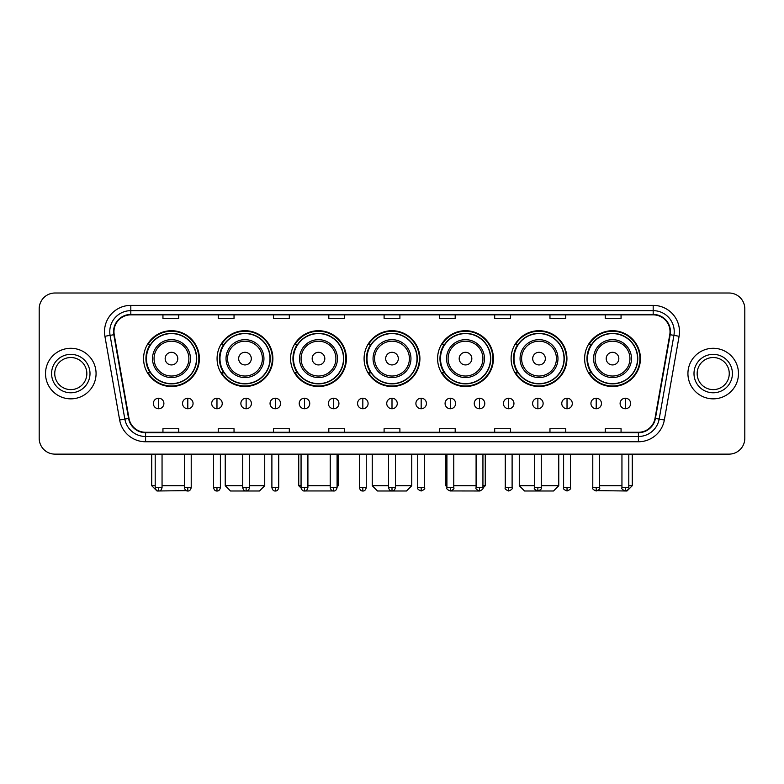 <?xml version="1.0" encoding="UTF-8"?>
<svg xmlns="http://www.w3.org/2000/svg" width="784" height="784" viewBox="0 0 784 784"><rect width="100%" height="100%" fill="white"/><g stroke="black" fill="none" stroke-linecap="round" stroke-linejoin="round"><path stroke-width="1.18" d="M584.619 358.611A27.91 27.91 0 0 0 612.529 386.522A27.91 27.91 0 0 0 640.43 358.611A27.91 27.91 0 0 0 612.529 330.711A27.91 27.91 0 0 0 584.619 358.611M511.109 358.611A27.91 27.91 0 0 0 539.02 386.522A27.91 27.91 0 0 0 566.93 358.611A27.91 27.91 0 0 0 539.02 330.711A27.91 27.91 0 0 0 511.109 358.611M437.599 358.611A27.91 27.91 0 0 0 465.51 386.522A27.91 27.91 0 0 0 493.42 358.611A27.91 27.91 0 0 0 465.51 330.711A27.91 27.91 0 0 0 437.599 358.611M364.09 358.611A27.91 27.91 0 0 0 392 386.522A27.91 27.91 0 0 0 419.91 358.611A27.91 27.91 0 0 0 392 330.711A27.91 27.91 0 0 0 364.09 358.611M290.58 358.611A27.91 27.91 0 0 0 318.49 386.522A27.91 27.91 0 0 0 346.401 358.611A27.91 27.91 0 0 0 318.49 330.711A27.91 27.91 0 0 0 290.58 358.611M217.07 358.611A27.91 27.91 0 0 0 244.98 386.522A27.91 27.91 0 0 0 272.891 358.611A27.91 27.91 0 0 0 244.98 330.711A27.91 27.91 0 0 0 217.07 358.611M143.57 358.611A27.91 27.91 0 0 0 171.471 386.522A27.91 27.91 0 0 0 199.381 358.611A27.91 27.91 0 0 0 171.471 330.711A27.91 27.91 0 0 0 143.57 358.611M150.263 372.831A25.539 25.539 0 0 1 150.263 344.401M223.763 372.831A25.539 25.539 0 0 1 223.763 344.401M297.273 372.831A25.539 25.539 0 0 1 297.273 344.401M370.783 372.831A25.539 25.539 0 0 1 370.783 344.401M444.293 372.831A25.539 25.539 0 0 1 444.293 344.401M517.803 372.831A25.539 25.539 0 0 1 517.803 344.401M591.312 372.831A25.539 25.539 0 0 1 591.312 344.401M39.2 308.798L39.2 438.334A15.798 15.798 0 0 0 54.998 454.132L729.002 454.132A15.798 15.798 0 0 0 744.8 438.334L744.8 308.798A15.798 15.798 0 0 0 729.002 293.01L54.998 293.01A15.798 15.798 0 0 0 39.2 308.798L39.2 438.334M45.521 373.566A25.274 25.274 0 0 0 70.795 398.85A25.274 25.274 0 0 0 96.069 373.566A25.274 25.274 0 0 0 70.795 348.292A25.274 25.274 0 0 0 45.521 373.566A25.274 25.274 0 0 0 70.795 398.85A25.274 25.274 0 0 0 96.069 373.566A25.274 25.274 0 0 0 70.795 348.292A25.274 25.274 0 0 0 45.521 373.566M687.931 373.566A25.274 25.274 0 0 0 713.205 398.85A25.274 25.274 0 0 0 738.479 373.566A25.274 25.274 0 0 0 713.205 348.292A25.274 25.274 0 0 0 687.931 373.566A25.274 25.274 0 0 0 713.205 398.85A25.274 25.274 0 0 0 738.479 373.566A25.274 25.274 0 0 0 713.205 348.292A25.274 25.274 0 0 0 687.931 373.566M113.974 331.71A16.846 16.846 0 0 1 130.82 314.854L653.18 314.854A16.846 16.846 0 0 1 669.771 334.631L655.012 418.362A16.846 16.846 0 0 1 638.411 432.278L145.589 432.278A16.846 16.846 0 0 1 128.988 418.362L114.229 334.631A16.846 16.846 0 0 1 113.974 331.71M113.553 331.71A17.268 17.268 0 0 0 113.817 334.709L128.576 418.431A17.268 17.268 0 0 0 145.589 432.699L638.411 432.699A17.268 17.268 0 0 0 655.424 418.431L670.183 334.709A17.268 17.268 0 0 0 653.18 314.433L130.82 314.433A17.268 17.268 0 0 0 113.553 331.71M104.899 336.277A26.333 26.333 0 0 1 130.82 305.378L653.18 305.378A26.333 26.333 0 0 1 679.101 336.277L664.342 420.008A26.333 26.333 0 0 1 638.411 441.764L145.589 441.764A26.333 26.333 0 0 1 119.658 420.008L104.899 336.277L110.083 335.366A21.06 21.06 0 0 1 130.82 310.65L653.18 310.65A21.06 21.06 0 0 1 673.917 335.366L659.158 419.087A21.06 21.06 0 0 1 638.411 436.492L145.589 436.492A21.06 21.06 0 0 1 124.842 419.087L110.083 335.366A21.06 21.06 0 0 1 109.76 331.71M729.002 293.01L54.998 293.01M54.998 454.132L729.002 454.132M744.8 438.334L744.8 308.798M655.424 418.431L659.158 419.087L673.917 335.366L679.101 336.277M384.101 314.854L384.101 318.422L399.899 318.422L399.899 314.854M328.81 314.854L328.81 318.422L344.607 318.422L344.607 314.854M273.518 314.854L273.518 318.422L289.316 318.422L289.316 314.854M218.236 314.854L218.236 318.422L234.034 318.422L234.034 314.854M162.945 314.854L162.945 318.422L178.742 318.422L178.742 314.854M439.393 314.854L439.393 318.422L455.19 318.422L455.19 314.854M494.684 314.854L494.684 318.422L510.482 318.422L510.482 314.854M549.966 314.854L549.966 318.422L565.764 318.422L565.764 314.854M605.258 314.854L605.258 318.422L621.055 318.422L621.055 314.854M399.899 432.278L399.899 428.721L384.101 428.721L384.101 432.278M344.607 432.278L344.607 428.721L328.81 428.721L328.81 432.278M289.316 432.278L289.316 428.721L273.518 428.721L273.518 432.278M234.034 432.278L234.034 428.721L218.236 428.721L218.236 432.278M178.742 432.278L178.742 428.721L162.945 428.721L162.945 432.278M455.19 432.278L455.19 428.721L439.393 428.721L439.393 432.278M510.482 432.278L510.482 428.721L494.684 428.721L494.684 432.278M565.764 432.278L565.764 428.721L549.966 428.721L549.966 432.278M621.055 432.278L621.055 428.721L605.258 428.721L605.258 432.278M86.848 373.566A16.052 16.052 0 0 0 70.795 357.524A16.052 16.052 0 0 0 54.743 373.566A16.052 16.052 0 0 0 70.795 389.619A16.052 16.052 0 0 0 86.848 373.566A16.052 16.052 0 0 1 70.795 389.619A16.052 16.052 0 0 1 54.743 373.566M186.298 490.647L156.996 490.99L151.724 485.727L155.203 485.727M162.053 485.727L184.377 485.727M177.792 358.611A6.321 6.321 0 0 0 171.471 352.3A6.321 6.321 0 0 0 165.159 358.611A6.321 6.321 0 0 0 171.471 364.932A6.321 6.321 0 0 0 177.792 358.611M190.434 358.611A18.953 18.953 0 0 0 171.471 339.658A18.953 18.953 0 0 0 152.517 358.611A18.953 18.953 0 0 0 171.471 377.574A18.953 18.953 0 0 0 190.434 358.611A18.953 18.953 0 0 1 171.471 377.574A18.953 18.953 0 0 1 152.517 358.611M196.49 358.611A25.01 25.01 0 0 0 171.471 333.602A25.01 25.01 0 0 0 146.461 358.611A25.01 25.01 0 0 0 171.471 383.631A25.01 25.01 0 0 0 196.49 358.611M198.852 358.611A27.381 27.381 0 0 1 148.068 372.831L150.606 372.831A25.245 25.245 0 0 0 188.18 377.545A25.245 25.245 0 0 0 188.18 339.688A25.245 25.245 0 0 0 150.606 344.401L148.068 344.401A27.381 27.381 0 0 1 198.852 358.611M249.567 485.727L264.727 485.727L259.465 490.99L230.506 490.99L225.233 485.727L242.717 485.727M251.301 358.611A6.321 6.321 0 0 0 244.98 352.3A6.321 6.321 0 0 0 238.659 358.611A6.321 6.321 0 0 0 244.98 364.932A6.321 6.321 0 0 0 251.301 358.611M263.943 358.611A18.953 18.953 0 0 0 244.98 339.658A18.953 18.953 0 0 0 226.027 358.611A18.953 18.953 0 0 0 244.98 377.574A18.953 18.953 0 0 0 263.943 358.611A18.953 18.953 0 0 1 244.98 377.574A18.953 18.953 0 0 1 226.027 358.611M269.99 358.611A25.01 25.01 0 0 0 244.98 333.602A25.01 25.01 0 0 0 219.971 358.611A25.01 25.01 0 0 0 244.98 383.631A25.01 25.01 0 0 0 269.99 358.611M272.362 358.611A27.381 27.381 0 0 1 221.578 372.831L224.116 372.831A25.245 25.245 0 0 0 261.689 377.545A25.245 25.245 0 0 0 261.689 339.688A25.245 25.245 0 0 0 224.116 344.401L221.578 344.401A27.381 27.381 0 0 1 272.362 358.611M333.033 490.941L303.976 490.96M307.906 485.727L330.231 485.727M337.081 485.727L338.237 485.727L337.081 486.884M324.811 358.611A6.321 6.321 0 0 0 318.49 352.3A6.321 6.321 0 0 0 312.169 358.611A6.321 6.321 0 0 0 318.49 364.932A6.321 6.321 0 0 0 324.811 358.611M337.443 358.611A18.953 18.953 0 0 0 318.49 339.658A18.953 18.953 0 0 0 299.537 358.611A18.953 18.953 0 0 0 318.49 377.574A18.953 18.953 0 0 0 337.443 358.611A18.953 18.953 0 0 1 318.49 377.574A18.953 18.953 0 0 1 299.537 358.611M343.5 358.611A25.01 25.01 0 0 0 318.49 333.602A25.01 25.01 0 0 0 293.481 358.611A25.01 25.01 0 0 0 318.49 383.631A25.01 25.01 0 0 0 343.5 358.611M298.743 454.132L298.743 485.727L301.066 485.727M345.871 358.611A27.381 27.381 0 0 1 295.088 372.831L297.626 372.831A25.245 25.245 0 0 0 335.199 377.545A25.245 25.245 0 0 0 335.199 339.688A25.245 25.245 0 0 0 297.626 344.401L295.088 344.401A27.381 27.381 0 0 1 345.871 358.611M395.42 485.727L411.747 485.727L406.484 490.99L377.516 490.99L372.253 485.727L388.58 485.727M398.321 358.611A6.321 6.321 0 0 0 392 352.3A6.321 6.321 0 0 0 385.679 358.611A6.321 6.321 0 0 0 392 364.932A6.321 6.321 0 0 0 398.321 358.611M410.953 358.611A18.953 18.953 0 0 0 392 339.658A18.953 18.953 0 0 0 373.047 358.611A18.953 18.953 0 0 0 392 377.574A18.953 18.953 0 0 0 410.953 358.611A18.953 18.953 0 0 1 392 377.574A18.953 18.953 0 0 1 373.047 358.611M417.01 358.611A25.01 25.01 0 0 0 392 333.602A25.01 25.01 0 0 0 366.99 358.611A25.01 25.01 0 0 0 392 383.631A25.01 25.01 0 0 0 417.01 358.611M419.381 358.611A27.381 27.381 0 0 1 368.598 372.831L371.136 372.831A25.245 25.245 0 0 0 408.709 377.545A25.245 25.245 0 0 0 408.709 339.688A25.245 25.245 0 0 0 371.136 344.401L368.598 344.401A27.381 27.381 0 0 1 419.381 358.611M479.994 490.99L450.967 490.941M453.769 485.727L476.094 485.727M482.934 485.727L485.257 485.727L482.895 488.089M471.831 358.611A6.321 6.321 0 0 0 465.51 352.3A6.321 6.321 0 0 0 459.189 358.611A6.321 6.321 0 0 0 465.51 364.932A6.321 6.321 0 0 0 471.831 358.611M484.463 358.611A18.953 18.953 0 0 0 465.51 339.658A18.953 18.953 0 0 0 446.557 358.611A18.953 18.953 0 0 0 465.51 377.574A18.953 18.953 0 0 0 484.463 358.611A18.953 18.953 0 0 1 465.51 377.574A18.953 18.953 0 0 1 446.557 358.611M490.519 358.611A25.01 25.01 0 0 0 465.51 333.602A25.01 25.01 0 0 0 440.5 358.611A25.01 25.01 0 0 0 465.51 383.631A25.01 25.01 0 0 0 490.519 358.611M445.763 454.132L445.763 485.727L446.919 485.727M492.891 358.611A27.381 27.381 0 0 1 442.107 372.831L444.646 372.831A25.245 25.245 0 0 0 482.209 377.545A25.245 25.245 0 0 0 482.209 339.688A25.245 25.245 0 0 0 444.646 344.401L442.107 344.401A27.381 27.381 0 0 1 492.891 358.611M541.283 485.727L558.767 485.727L553.494 490.99L524.535 490.99L519.273 485.727L534.433 485.727M545.341 358.611A6.321 6.321 0 0 0 539.02 352.3A6.321 6.321 0 0 0 532.699 358.611A6.321 6.321 0 0 0 539.02 364.932A6.321 6.321 0 0 0 545.341 358.611M557.973 358.611A18.953 18.953 0 0 0 539.02 339.658A18.953 18.953 0 0 0 520.057 358.611A18.953 18.953 0 0 0 539.02 377.574A18.953 18.953 0 0 0 557.973 358.611A18.953 18.953 0 0 1 539.02 377.574A18.953 18.953 0 0 1 520.057 358.611M564.029 358.611A25.01 25.01 0 0 0 539.02 333.602A25.01 25.01 0 0 0 514.01 358.611A25.01 25.01 0 0 0 539.02 383.631A25.01 25.01 0 0 0 564.029 358.611M566.401 358.611A27.381 27.381 0 0 1 515.617 372.831L518.155 372.831A25.245 25.245 0 0 0 555.719 377.545A25.245 25.245 0 0 0 555.719 339.688A25.245 25.245 0 0 0 518.155 344.401L515.617 344.401A27.381 27.381 0 0 1 566.401 358.611M628.797 485.727L632.276 485.727L627.004 490.99L597.702 490.647M599.623 485.727L621.947 485.727M618.841 358.611A6.321 6.321 0 0 0 612.529 352.3A6.321 6.321 0 0 0 606.208 358.611A6.321 6.321 0 0 0 612.529 364.932A6.321 6.321 0 0 0 618.841 358.611M631.483 358.611A18.953 18.953 0 0 0 612.529 339.658A18.953 18.953 0 0 0 593.566 358.611A18.953 18.953 0 0 0 612.529 377.574A18.953 18.953 0 0 0 631.483 358.611A18.953 18.953 0 0 1 612.529 377.574A18.953 18.953 0 0 1 593.566 358.611M637.539 358.611A25.01 25.01 0 0 0 612.529 333.602A25.01 25.01 0 0 0 587.51 358.611A25.01 25.01 0 0 0 612.529 383.631A25.01 25.01 0 0 0 637.539 358.611M639.911 358.611A27.381 27.381 0 0 1 589.127 372.831L591.665 372.831A25.245 25.245 0 0 0 629.229 377.545A25.245 25.245 0 0 0 629.229 339.688A25.245 25.245 0 0 0 591.665 344.401L589.127 344.401A27.381 27.381 0 0 1 639.911 358.611M729.257 373.566A16.052 16.052 0 0 0 713.205 357.524A16.052 16.052 0 0 0 697.152 373.566A16.052 16.052 0 0 0 713.205 389.619A16.052 16.052 0 0 0 729.257 373.566A16.052 16.052 0 0 1 713.205 389.619A16.052 16.052 0 0 1 697.152 373.566M158.623 398.213A5.263 5.263 0 0 0 153.36 403.476A5.263 5.263 0 0 0 158.623 408.748A5.263 5.263 0 0 0 163.895 403.476A5.263 5.263 0 0 0 158.623 398.213L158.623 408.748A5.263 5.263 0 0 0 163.895 403.476A5.263 5.263 0 0 0 158.623 398.213M187.797 398.213A5.263 5.263 0 0 0 182.535 403.476A5.263 5.263 0 0 0 187.797 408.748A5.263 5.263 0 0 0 193.06 403.476A5.263 5.263 0 0 0 187.797 398.213L187.797 408.748A5.263 5.263 0 0 0 193.06 403.476A5.263 5.263 0 0 0 187.797 398.213M216.972 398.213A5.263 5.263 0 0 0 211.7 403.476A5.263 5.263 0 0 0 216.972 408.748A5.263 5.263 0 0 0 222.235 403.476A5.263 5.263 0 0 0 216.972 398.213L216.972 408.748A5.263 5.263 0 0 0 222.235 403.476A5.263 5.263 0 0 0 216.972 398.213M246.137 398.213A5.263 5.263 0 0 0 240.874 403.476A5.263 5.263 0 0 0 246.137 408.748A5.263 5.263 0 0 0 251.409 403.476A5.263 5.263 0 0 0 246.137 398.213L246.137 408.748A5.263 5.263 0 0 0 251.409 403.476A5.263 5.263 0 0 0 246.137 398.213M275.311 398.213A5.263 5.263 0 0 0 270.049 403.476A5.263 5.263 0 0 0 275.311 408.748A5.263 5.263 0 0 0 280.574 403.476A5.263 5.263 0 0 0 275.311 398.213L275.311 408.748A5.263 5.263 0 0 0 280.574 403.476A5.263 5.263 0 0 0 275.311 398.213M304.486 398.213A5.263 5.263 0 0 0 299.223 403.476A5.263 5.263 0 0 0 304.486 408.748A5.263 5.263 0 0 0 309.749 403.476A5.263 5.263 0 0 0 304.486 398.213L304.486 408.748A5.263 5.263 0 0 0 309.749 403.476A5.263 5.263 0 0 0 304.486 398.213M333.661 398.213A5.263 5.263 0 0 0 328.388 403.476A5.263 5.263 0 0 0 333.661 408.748A5.263 5.263 0 0 0 338.923 403.476A5.263 5.263 0 0 0 333.661 398.213L333.661 408.748A5.263 5.263 0 0 0 338.923 403.476A5.263 5.263 0 0 0 333.661 398.213M362.825 398.213A5.263 5.263 0 0 0 357.563 403.476A5.263 5.263 0 0 0 362.825 408.748A5.263 5.263 0 0 0 368.098 403.476A5.263 5.263 0 0 0 362.825 398.213L362.825 408.748A5.263 5.263 0 0 0 368.098 403.476A5.263 5.263 0 0 0 362.825 398.213M392 398.213A5.263 5.263 0 0 0 386.737 403.476A5.263 5.263 0 0 0 392 408.748A5.263 5.263 0 0 0 397.263 403.476A5.263 5.263 0 0 0 392 398.213L392 408.748A5.263 5.263 0 0 0 397.263 403.476A5.263 5.263 0 0 0 392 398.213M421.175 398.213A5.263 5.263 0 0 0 415.902 403.476A5.263 5.263 0 0 0 421.175 408.748A5.263 5.263 0 0 0 426.437 403.476A5.263 5.263 0 0 0 421.175 398.213L421.175 408.748A5.263 5.263 0 0 0 426.437 403.476A5.263 5.263 0 0 0 421.175 398.213M450.339 398.213A5.263 5.263 0 0 0 445.077 403.476A5.263 5.263 0 0 0 450.339 408.748A5.263 5.263 0 0 0 455.612 403.476A5.263 5.263 0 0 0 450.339 398.213L450.339 408.748A5.263 5.263 0 0 0 455.612 403.476A5.263 5.263 0 0 0 450.339 398.213M479.514 398.213A5.263 5.263 0 0 0 474.251 403.476A5.263 5.263 0 0 0 479.514 408.748A5.263 5.263 0 0 0 484.777 403.476A5.263 5.263 0 0 0 479.514 398.213L479.514 408.748A5.263 5.263 0 0 0 484.777 403.476A5.263 5.263 0 0 0 479.514 398.213M508.689 398.213A5.263 5.263 0 0 0 503.426 403.476A5.263 5.263 0 0 0 508.689 408.748A5.263 5.263 0 0 0 513.951 403.476A5.263 5.263 0 0 0 508.689 398.213L508.689 408.748A5.263 5.263 0 0 0 513.951 403.476A5.263 5.263 0 0 0 508.689 398.213M537.863 398.213A5.263 5.263 0 0 0 532.591 403.476A5.263 5.263 0 0 0 537.863 408.748A5.263 5.263 0 0 0 543.126 403.476A5.263 5.263 0 0 0 537.863 398.213L537.863 408.748A5.263 5.263 0 0 0 543.126 403.476A5.263 5.263 0 0 0 537.863 398.213M567.028 398.213A5.263 5.263 0 0 0 561.765 403.476A5.263 5.263 0 0 0 567.028 408.748A5.263 5.263 0 0 0 572.3 403.476A5.263 5.263 0 0 0 567.028 398.213L567.028 408.748A5.263 5.263 0 0 0 572.3 403.476A5.263 5.263 0 0 0 567.028 398.213M596.203 398.213A5.263 5.263 0 0 0 590.94 403.476A5.263 5.263 0 0 0 596.203 408.748A5.263 5.263 0 0 0 601.465 403.476A5.263 5.263 0 0 0 596.203 398.213L596.203 408.748A5.263 5.263 0 0 0 601.465 403.476A5.263 5.263 0 0 0 596.203 398.213M625.377 398.213A5.263 5.263 0 0 0 620.105 403.476A5.263 5.263 0 0 0 625.377 408.748A5.263 5.263 0 0 0 630.64 403.476A5.263 5.263 0 0 0 625.377 398.213L625.377 408.748A5.263 5.263 0 0 0 630.64 403.476A5.263 5.263 0 0 0 625.377 398.213M653.18 305.378L653.18 314.433M110.083 335.366L113.817 334.709M145.589 441.764L145.589 432.699M638.411 432.699L638.411 441.764M119.658 420.008L128.576 418.431M670.183 334.709L673.917 335.366M130.82 305.378L130.82 314.433M659.158 419.087L664.342 420.008M90.003 373.566A19.208 19.208 0 0 0 70.795 354.358A19.208 19.208 0 0 0 51.587 373.566A19.208 19.208 0 0 0 70.795 392.784A19.208 19.208 0 0 0 90.003 373.566M188.885 358.611A17.415 17.415 0 0 0 171.471 341.197A17.415 17.415 0 0 0 154.056 358.611A17.415 17.415 0 0 0 171.471 376.026A17.415 17.415 0 0 0 188.885 358.611M262.395 358.611A17.415 17.415 0 0 0 244.98 341.197A17.415 17.415 0 0 0 227.566 358.611A17.415 17.415 0 0 0 244.98 376.026A17.415 17.415 0 0 0 262.395 358.611M335.905 358.611A17.415 17.415 0 0 0 318.49 341.197A17.415 17.415 0 0 0 301.076 358.611A17.415 17.415 0 0 0 318.49 376.026A17.415 17.415 0 0 0 335.905 358.611M409.415 358.611A17.415 17.415 0 0 0 392 341.197A17.415 17.415 0 0 0 374.585 358.611A17.415 17.415 0 0 0 392 376.026A17.415 17.415 0 0 0 409.415 358.611M482.924 358.611A17.415 17.415 0 0 0 465.51 341.197A17.415 17.415 0 0 0 448.095 358.611A17.415 17.415 0 0 0 465.51 376.026A17.415 17.415 0 0 0 482.924 358.611M556.434 358.611A17.415 17.415 0 0 0 539.02 341.197A17.415 17.415 0 0 0 521.605 358.611A17.415 17.415 0 0 0 539.02 376.026A17.415 17.415 0 0 0 556.434 358.611M629.944 358.611A17.415 17.415 0 0 0 612.529 341.197A17.415 17.415 0 0 0 595.115 358.611A17.415 17.415 0 0 0 612.529 376.026A17.415 17.415 0 0 0 629.944 358.611M732.413 373.566A19.208 19.208 0 0 0 713.205 354.358A19.208 19.208 0 0 0 693.997 373.566A19.208 19.208 0 0 0 713.205 392.784A19.208 19.208 0 0 0 732.413 373.566M158.623 487.57L155.203 487.57C155.8 490.01 156.937 491.156 158.623 490.99L158.623 487.57L162.053 487.57L162.053 454.132M187.797 487.57L184.377 487.57C184.975 490.01 186.112 491.156 187.797 490.99L187.797 487.57L191.218 487.57L191.218 454.132M216.972 487.57L213.542 487.57C214.14 490.01 215.286 491.156 216.972 490.99L216.972 487.57L220.392 487.57L220.392 454.132M246.137 487.57L242.717 487.57C243.314 490.01 244.461 491.156 246.137 490.99L246.137 487.57L249.567 487.57L249.567 454.132M275.311 487.57L271.891 487.57C272.489 490.01 273.626 491.156 275.311 490.99L275.311 487.57L278.732 487.57L278.732 454.132M304.486 487.57L301.066 487.57C301.664 490.01 302.8 491.156 304.486 490.99L304.486 487.57L307.906 487.57L307.906 454.132M333.661 487.57L330.231 487.57C330.828 490.01 331.975 491.156 333.661 490.99L333.661 487.57L337.081 487.57L337.081 454.132M362.825 487.57L359.405 487.57C360.003 490.01 361.14 491.156 362.825 490.99L362.825 487.57L366.255 487.57L366.255 454.132M392 487.57L388.58 487.57C389.178 490.01 390.314 491.156 392 490.99L392 487.57L395.42 487.57L395.42 454.132M421.175 487.57L417.745 487.57C417.059 488.667 418.195 489.804 421.175 490.99L421.175 487.57L424.595 487.57L424.595 454.132M450.339 487.57L446.919 487.57C446.223 488.667 447.37 489.804 450.339 490.99L450.339 487.57L453.769 487.57L453.769 454.132M479.514 487.57L476.094 487.57C475.398 488.667 476.535 489.804 479.514 490.99L479.514 487.57L482.934 487.57L482.934 454.132M508.689 487.57L505.268 487.57C504.573 488.667 505.709 489.804 508.689 490.99L508.689 487.57L512.109 487.57L512.109 454.132M537.863 487.57L534.433 487.57C533.737 488.667 534.884 489.804 537.863 490.99L537.863 487.57L541.283 487.57L541.283 454.132M567.028 487.57L563.608 487.57C562.912 488.667 564.059 489.804 567.028 490.99L567.028 487.57L570.458 487.57L570.458 454.132M596.203 487.57L592.782 487.57C592.087 488.667 593.223 489.804 596.203 490.99L596.203 487.57L599.623 487.57L599.623 454.132M625.377 487.57L621.947 487.57C621.261 488.667 622.398 489.804 625.377 490.99L625.377 487.57L628.797 487.57L628.797 454.132M151.724 454.132L151.724 485.727M264.727 454.132L264.727 485.727M225.233 454.132L225.233 485.727M338.237 454.132L338.237 485.727M301.105 488.089L298.743 485.727M411.747 454.132L411.747 485.727M372.253 454.132L372.253 485.727M485.257 454.132L485.257 485.727M446.919 486.884L445.763 485.727M558.767 454.132L558.767 485.727M519.273 454.132L519.273 485.727M632.276 454.132L632.276 485.727M155.203 487.57L155.203 454.132M162.053 487.57C161.455 490.01 160.308 491.156 158.623 490.99M184.377 487.57L184.377 454.132M191.218 487.57C190.62 490.01 189.483 491.156 187.797 490.99M213.542 487.57L213.542 454.132M220.392 487.57C219.794 490.01 218.658 491.156 216.972 490.99M242.717 487.57L242.717 454.132M249.567 487.57C248.969 490.01 247.822 491.156 246.137 490.99M271.891 487.57L271.891 454.132M278.732 487.57C278.134 490.01 276.997 491.156 275.311 490.99M301.066 487.57L301.066 454.132M307.906 487.57C307.308 490.01 306.172 491.156 304.486 490.99M330.231 487.57L330.231 454.132M337.081 487.57C336.483 490.01 335.336 491.156 333.661 490.99M359.405 487.57L359.405 454.132M366.255 487.57C365.658 490.01 364.511 491.156 362.825 490.99M388.58 487.57L388.58 454.132M395.42 487.57C394.822 490.01 393.686 491.156 392 490.99M417.745 487.57L417.745 454.132M424.595 487.57C425.291 488.667 424.144 489.804 421.175 490.99M446.919 487.57L446.919 454.132M453.769 487.57C454.465 488.667 453.319 489.804 450.339 490.99M476.094 487.57L476.094 454.132M482.934 487.57C483.63 488.667 482.493 489.804 479.514 490.99M505.268 487.57L505.268 454.132M512.109 487.57C512.805 488.667 511.668 489.804 508.689 490.99M534.433 487.57L534.433 454.132M541.283 487.57C541.979 488.667 540.833 489.804 537.863 490.99M563.608 487.57L563.608 454.132M570.458 487.57C571.144 488.667 570.007 489.804 567.028 490.99M592.782 487.57L592.782 454.132M599.623 487.57C600.319 488.667 599.182 489.804 596.203 490.99M621.947 487.57L621.947 454.132M628.797 487.57C629.493 488.667 628.347 489.804 625.377 490.99"/></g></svg>
